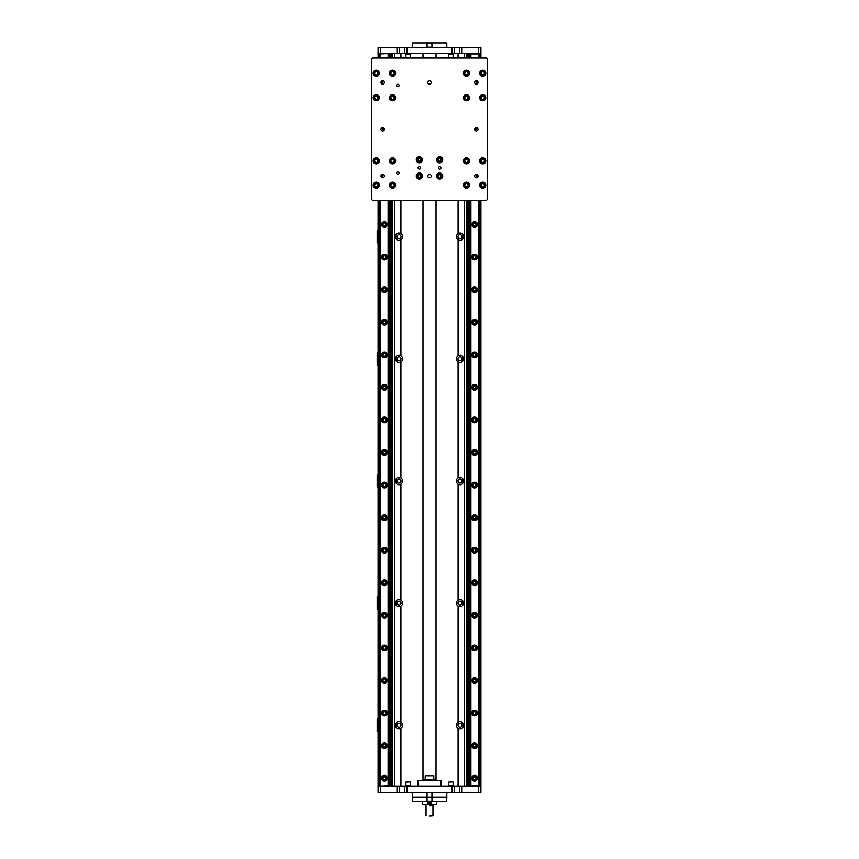 <?xml version="1.0" encoding="UTF-8"?>
<svg xmlns="http://www.w3.org/2000/svg" width="859" height="859" viewBox="0 0 859 859"><rect width="100%" height="100%" fill="white"/><g stroke="black" fill="none" stroke-linecap="round" stroke-linejoin="round"><path stroke-width="1.29" d="M382.373 174.398A1.707 1.707 0 0 1 384.392 176.074A1.707 1.707 0 0 1 382.781 177.781A1.707 1.707 0 0 1 380.988 176.278A1.707 1.707 0 0 1 382.373 174.398L382.373 177.749M392.552 186.865A1.632 1.632 0 0 1 391.146 184.417A1.632 1.632 0 0 1 393.97 184.417A1.632 1.632 0 0 1 392.552 186.865M392.552 162.437A1.632 1.632 0 0 1 391.146 159.989A1.632 1.632 0 0 1 393.97 159.989A1.632 1.632 0 0 1 392.552 162.437M376.274 186.865A1.632 1.632 0 0 1 374.857 184.417A1.632 1.632 0 0 1 377.681 184.417A1.632 1.632 0 0 1 376.274 186.865M376.274 162.437A1.632 1.632 0 0 1 374.857 159.989A1.632 1.632 0 0 1 377.681 159.989A1.632 1.632 0 0 1 376.274 162.437M382.169 177.706L382.169 174.452M482.726 162.437A1.632 1.632 0 0 1 481.319 159.989A1.632 1.632 0 0 1 484.143 159.989A1.632 1.632 0 0 1 482.726 162.437M482.726 186.865A1.632 1.632 0 0 1 481.319 184.417A1.632 1.632 0 0 1 484.143 184.417A1.632 1.632 0 0 1 482.726 186.865M466.448 162.437A1.632 1.632 0 0 1 465.03 159.989A1.632 1.632 0 0 1 467.854 159.989A1.632 1.632 0 0 1 466.448 162.437M466.448 186.865A1.632 1.632 0 0 1 465.03 184.417A1.632 1.632 0 0 1 467.854 184.417A1.632 1.632 0 0 1 466.448 186.865M476.831 174.452L476.831 177.706M476.627 177.749L476.627 174.398A1.707 1.707 0 0 1 478.023 176.074A1.707 1.707 0 0 1 476.219 177.781A1.707 1.707 0 0 1 474.63 175.87A1.707 1.707 0 0 1 476.627 174.398M482.726 99.333A1.632 1.632 0 0 1 481.319 96.895A1.632 1.632 0 0 1 484.143 96.895A1.632 1.632 0 0 1 482.726 99.333M482.726 74.905A1.632 1.632 0 0 1 481.319 72.467A1.632 1.632 0 0 1 484.143 72.467A1.632 1.632 0 0 1 482.726 74.905M466.448 74.905A1.632 1.632 0 0 1 465.03 72.467A1.632 1.632 0 0 1 467.854 72.467A1.632 1.632 0 0 1 466.448 74.905M466.448 99.333A1.632 1.632 0 0 1 465.03 96.895A1.632 1.632 0 0 1 467.854 96.895A1.632 1.632 0 0 1 466.448 99.333M476.831 80.81L476.831 84.064M476.627 84.118A1.707 1.707 0 0 1 474.63 82.647A1.707 1.707 0 0 1 476.219 80.735A1.707 1.707 0 0 1 478.023 82.443A1.707 1.707 0 0 1 476.627 84.118L476.627 80.767M382.373 80.767A1.707 1.707 0 0 1 384.392 82.443A1.707 1.707 0 0 1 382.781 84.139A1.707 1.707 0 0 1 380.988 82.647A1.707 1.707 0 0 1 382.373 80.767L382.373 84.118M392.552 99.333A1.632 1.632 0 0 1 391.146 96.895A1.632 1.632 0 0 1 393.97 96.895A1.632 1.632 0 0 1 392.552 99.333M392.552 74.905A1.632 1.632 0 0 1 391.146 72.467A1.632 1.632 0 0 1 393.97 72.467A1.632 1.632 0 0 1 392.552 74.905M376.274 74.905A1.632 1.632 0 0 1 374.857 72.467A1.632 1.632 0 0 1 377.681 72.467A1.632 1.632 0 0 1 376.274 74.905M376.274 99.333A1.632 1.632 0 0 1 374.857 96.895A1.632 1.632 0 0 1 377.681 96.895A1.632 1.632 0 0 1 376.274 99.333M382.169 84.064L382.169 80.81M459.662 786.329L459.662 792.438L462.024 792.438L462.024 786.329L391.414 786.329L391.414 200.501M462.024 786.329L467.586 786.329L467.586 200.501M380.548 786.329L390.115 785.921L380.548 786.329L380.548 792.438L399.338 792.438L399.338 786.329M468.885 780.176L468.885 200.501L468.885 786.329L480.288 785.921L480.288 200.501M462.024 792.438L480.9 792.438L480.9 200.501M459.662 792.438L454.411 792.438L454.411 786.329M452.049 786.329L452.049 792.438L454.411 792.438M452.049 792.438L406.951 792.438L406.951 786.329M404.589 786.329L404.589 792.438L406.951 792.438M404.589 792.438L399.338 792.438M378.1 200.501L378.1 792.438L380.548 792.438M432.184 47.428A41.769 29.528 -90 0 1 431.948 47.224L431.948 43.154A41.769 29.528 -90 0 1 432.184 42.95L446.594 42.95L446.626 47.224M431.948 47.224L427.052 47.224A41.769 29.528 90 0 1 426.816 47.428M431.948 43.154L427.052 43.154L427.052 47.224M432.184 42.95L426.816 42.95A41.769 29.528 90 0 1 427.052 43.154M412.61 47.428A41.769 29.528 90 0 1 412.374 47.224L412.374 43.154A41.769 29.528 90 0 1 412.61 42.95L426.816 42.95M412.61 42.95L412.374 47.224M396.976 47.428L396.976 53.537L399.338 53.537L399.338 47.428L378.1 47.428L378.1 58.015M399.338 47.428L404.589 47.428L404.589 53.537L467.586 53.537L467.586 58.015M406.951 53.537L406.951 47.428L404.589 47.428M406.951 47.428L452.049 47.428L452.049 53.537M454.411 53.537L454.411 47.428L452.049 47.428M454.411 47.428L459.662 47.428L459.662 53.537M480.9 58.015L480.9 47.428L459.662 47.428M372.709 58.015L486.291 58.015L487.515 59.239L487.515 199.277L486.291 200.501L372.709 200.501L371.485 199.277L371.485 59.239L372.709 58.015M427.793 176.074A1.707 1.707 0 0 1 429.5 174.366A1.707 1.707 0 0 1 431.207 176.074A1.707 1.707 0 0 1 429.5 177.781A1.707 1.707 0 0 1 427.793 176.074M427.793 82.443A1.707 1.707 0 0 1 429.5 80.735A1.707 1.707 0 0 1 431.207 82.443A1.707 1.707 0 0 1 429.5 84.15A1.707 1.707 0 0 1 427.793 82.443M380.977 129.258A1.707 1.707 0 0 1 382.684 127.551A1.707 1.707 0 0 1 384.392 129.258A1.707 1.707 0 0 1 382.684 130.965A1.707 1.707 0 0 1 380.977 129.258M474.608 129.258A1.707 1.707 0 0 1 476.316 127.551A1.707 1.707 0 0 1 478.023 129.258A1.707 1.707 0 0 1 476.316 130.965A1.707 1.707 0 0 1 474.608 129.258M440.903 167.935A1.224 1.224 0 0 1 439.067 168.987A1.224 1.224 0 0 1 439.067 166.871A1.224 1.224 0 0 1 440.903 167.935M420.545 167.935A1.224 1.224 0 0 1 418.709 168.987A1.224 1.224 0 0 1 418.709 166.871A1.224 1.224 0 0 1 420.545 167.935M442.729 159.795A3.049 3.049 0 0 1 438.154 162.437A3.049 3.049 0 0 1 438.154 157.143A3.049 3.049 0 0 1 442.729 159.795M442.729 176.074A3.049 3.049 0 0 1 438.154 178.715A3.049 3.049 0 0 1 438.154 173.432A3.049 3.049 0 0 1 442.729 176.074M422.37 176.074A3.049 3.049 0 0 1 417.796 178.715A3.049 3.049 0 0 1 417.796 173.432A3.049 3.049 0 0 1 422.37 176.074M422.37 159.795A3.049 3.049 0 0 1 417.796 162.437A3.049 3.049 0 0 1 417.796 157.143A3.049 3.049 0 0 1 422.37 159.795M399.07 85.492A1.224 1.224 0 0 1 397.846 86.716A1.224 1.224 0 0 1 396.622 85.492A1.224 1.224 0 0 1 397.846 84.268A1.224 1.224 0 0 1 399.07 85.492M399.07 173.024A1.224 1.224 0 0 1 397.846 174.237A1.224 1.224 0 0 1 396.622 173.024A1.224 1.224 0 0 1 397.846 171.8A1.224 1.224 0 0 1 399.07 173.024M395.612 160.805A3.049 3.049 0 0 1 391.028 163.457A3.049 3.049 0 0 1 391.028 158.163A3.049 3.049 0 0 1 395.612 160.805M379.324 160.805A3.049 3.049 0 0 1 374.739 163.457A3.049 3.049 0 0 1 374.739 158.163A3.049 3.049 0 0 1 379.324 160.805M379.324 185.233A3.049 3.049 0 0 1 374.739 187.874A3.049 3.049 0 0 1 374.739 182.591A3.049 3.049 0 0 1 379.324 185.233M395.612 185.233A3.049 3.049 0 0 1 391.028 187.874A3.049 3.049 0 0 1 391.028 182.591A3.049 3.049 0 0 1 395.612 185.233M485.786 185.233A3.049 3.049 0 0 1 481.201 187.874A3.049 3.049 0 0 1 481.201 182.591A3.049 3.049 0 0 1 485.786 185.233M469.497 185.233A3.049 3.049 0 0 1 464.923 187.874A3.049 3.049 0 0 1 464.923 182.591A3.049 3.049 0 0 1 469.497 185.233M469.497 160.805A3.049 3.049 0 0 1 464.923 163.457A3.049 3.049 0 0 1 464.923 158.163A3.049 3.049 0 0 1 469.497 160.805M485.786 160.805A3.049 3.049 0 0 1 481.201 163.457A3.049 3.049 0 0 1 481.201 158.163A3.049 3.049 0 0 1 485.786 160.805M485.786 73.283A3.049 3.049 0 0 1 481.201 75.925A3.049 3.049 0 0 1 481.201 70.631A3.049 3.049 0 0 1 485.786 73.283M485.786 97.711A3.049 3.049 0 0 1 481.201 100.353A3.049 3.049 0 0 1 481.201 95.059A3.049 3.049 0 0 1 485.786 97.711M469.497 97.711A3.049 3.049 0 0 1 464.923 100.353A3.049 3.049 0 0 1 464.923 95.059A3.049 3.049 0 0 1 469.497 97.711M469.497 73.283A3.049 3.049 0 0 1 464.923 75.925A3.049 3.049 0 0 1 464.923 70.631A3.049 3.049 0 0 1 469.497 73.283M395.612 73.283A3.049 3.049 0 0 1 391.028 75.925A3.049 3.049 0 0 1 391.028 70.631A3.049 3.049 0 0 1 395.612 73.283M395.612 97.711A3.049 3.049 0 0 1 391.028 100.353A3.049 3.049 0 0 1 391.028 95.059A3.049 3.049 0 0 1 395.612 97.711M379.324 97.711A3.049 3.049 0 0 1 374.739 100.353A3.049 3.049 0 0 1 374.739 95.059A3.049 3.049 0 0 1 379.324 97.711M379.324 73.283A3.049 3.049 0 0 1 374.739 75.925A3.049 3.049 0 0 1 374.739 70.631A3.049 3.049 0 0 1 379.324 73.283M437.843 159.795A1.836 1.836 0 0 0 440.592 161.374A1.836 1.836 0 0 0 440.592 158.206A1.836 1.836 0 0 0 437.843 159.795M437.843 176.074A1.836 1.836 0 0 0 440.592 177.663A1.836 1.836 0 0 0 440.592 174.484A1.836 1.836 0 0 0 437.843 176.074M417.495 176.074A1.836 1.836 0 0 0 420.234 177.663A1.836 1.836 0 0 0 420.234 174.484A1.836 1.836 0 0 0 417.495 176.074M417.495 159.795A1.836 1.836 0 0 0 420.234 161.374A1.836 1.836 0 0 0 420.234 158.206A1.836 1.836 0 0 0 417.495 159.795M390.727 160.805A1.836 1.836 0 0 0 393.476 162.394A1.836 1.836 0 0 0 393.476 159.226A1.836 1.836 0 0 0 390.727 160.805M374.438 160.805A1.836 1.836 0 0 0 377.187 162.394A1.836 1.836 0 0 0 377.187 159.226A1.836 1.836 0 0 0 374.438 160.805M374.438 185.233A1.836 1.836 0 0 0 377.187 186.822A1.836 1.836 0 0 0 377.187 183.643A1.836 1.836 0 0 0 374.438 185.233M390.727 185.233A1.836 1.836 0 0 0 393.476 186.822A1.836 1.836 0 0 0 393.476 183.643A1.836 1.836 0 0 0 390.727 185.233M480.9 185.233A1.836 1.836 0 0 0 483.649 186.822A1.836 1.836 0 0 0 483.649 183.643A1.836 1.836 0 0 0 480.9 185.233M464.612 185.233A1.836 1.836 0 0 0 467.36 186.822A1.836 1.836 0 0 0 467.36 183.643A1.836 1.836 0 0 0 464.612 185.233M464.612 160.805A1.836 1.836 0 0 0 467.36 162.394A1.836 1.836 0 0 0 467.36 159.226A1.836 1.836 0 0 0 464.612 160.805M480.9 160.805A1.836 1.836 0 0 0 483.649 162.394A1.836 1.836 0 0 0 483.649 159.226A1.836 1.836 0 0 0 480.9 160.805M480.9 73.283A1.836 1.836 0 0 0 483.649 74.862A1.836 1.836 0 0 0 483.649 71.694A1.836 1.836 0 0 0 480.9 73.283M480.9 97.711A1.836 1.836 0 0 0 483.649 99.29A1.836 1.836 0 0 0 483.649 96.122A1.836 1.836 0 0 0 480.9 97.711M464.612 97.711A1.836 1.836 0 0 0 467.36 99.29A1.836 1.836 0 0 0 467.36 96.122A1.836 1.836 0 0 0 464.612 97.711M464.612 73.283A1.836 1.836 0 0 0 467.36 74.862A1.836 1.836 0 0 0 467.36 71.694A1.836 1.836 0 0 0 464.612 73.283M390.727 73.283A1.836 1.836 0 0 0 393.476 74.862A1.836 1.836 0 0 0 393.476 71.694A1.836 1.836 0 0 0 390.727 73.283M390.727 97.711A1.836 1.836 0 0 0 393.476 99.29A1.836 1.836 0 0 0 393.476 96.122A1.836 1.836 0 0 0 390.727 97.711M374.438 97.711A1.836 1.836 0 0 0 377.187 99.29A1.836 1.836 0 0 0 377.187 96.122A1.836 1.836 0 0 0 374.438 97.711M374.438 73.283A1.836 1.836 0 0 0 377.187 74.862A1.836 1.836 0 0 0 377.187 71.694A1.836 1.836 0 0 0 374.438 73.283M417.968 159.795A1.353 1.353 0 0 1 419.997 158.614A1.353 1.353 0 0 1 419.997 160.966A1.353 1.353 0 0 1 417.968 159.795M417.968 176.074A1.353 1.353 0 0 1 419.997 174.903A1.353 1.353 0 0 1 419.997 177.244A1.353 1.353 0 0 1 417.968 176.074M438.326 176.074A1.353 1.353 0 0 1 440.356 174.903A1.353 1.353 0 0 1 440.356 177.244A1.353 1.353 0 0 1 438.326 176.074M438.326 159.795A1.353 1.353 0 0 1 440.356 158.614A1.353 1.353 0 0 1 440.356 160.966A1.353 1.353 0 0 1 438.326 159.795M399.338 53.537L404.589 53.537M396.976 53.537L391.414 53.537L391.414 58.015M478.592 53.945L468.896 53.945L468.896 58.015L468.885 53.537L479.676 53.537L478.592 53.945L478.592 58.015M379.324 58.015L379.324 53.945L390.115 53.537L379.324 53.537L378.712 53.945L378.712 58.015M468.928 200.501L468.928 785.921L479.676 785.921L479.676 200.501M474.662 129.666A2.845 2.845 90 0 0 477.25 127.83A2.845 2.845 -90 0 1 474.662 129.666M475.918 128.077L475.918 128.077A1.836 1.836 180 0 1 474.726 128.646A1.836 1.836 90 0 0 476.273 127.551M474.587 259.944A2.845 2.845 90 0 0 477.443 257.088A2.845 2.845 90 0 0 474.587 254.243M472.761 257.088A1.836 1.836 90 0 0 475.51 258.677A1.836 1.836 90 0 0 475.51 255.499A1.836 1.836 90 0 0 472.761 257.088M477.443 257.088A2.845 2.845 -90 0 1 473.169 259.558A2.845 2.845 -90 0 1 473.169 254.618A2.845 2.845 -90 0 1 477.443 257.088M475.918 255.821L475.918 255.821A1.836 1.836 180 0 0 474.587 255.263M474.587 258.924A1.836 1.836 180 0 0 475.918 258.355L475.918 258.355M474.587 325.078A2.845 2.845 90 0 0 477.443 322.222A2.845 2.845 90 0 0 474.587 319.376M472.761 322.222A1.836 1.836 90 0 0 475.51 323.811A1.836 1.836 90 0 0 475.51 320.643A1.836 1.836 90 0 0 472.761 322.222M477.443 322.222A2.845 2.845 -90 0 1 473.169 324.691A2.845 2.845 -90 0 1 473.169 319.763A2.845 2.845 -90 0 1 477.443 322.222M475.918 320.955L475.918 320.955A1.836 1.836 180 0 0 474.587 320.396M474.587 324.058A1.836 1.836 180 0 0 475.918 323.499L475.918 323.499M474.587 390.211A2.845 2.845 90 0 0 477.443 387.366A2.845 2.845 90 0 0 474.587 384.51M472.761 387.366A1.836 1.836 90 0 0 475.51 388.955A1.836 1.836 90 0 0 475.51 385.777A1.836 1.836 90 0 0 472.761 387.366M477.443 387.366A2.845 2.845 -90 0 1 473.169 389.836A2.845 2.845 -90 0 1 473.169 384.896A2.845 2.845 -90 0 1 477.443 387.366M475.918 386.099L475.918 386.099A1.836 1.836 180 0 0 474.587 385.53M474.587 389.191A1.836 1.836 180 0 0 475.918 388.633L475.918 388.633M474.587 455.356A2.845 2.845 90 0 0 477.443 452.5A2.845 2.845 90 0 0 474.587 449.654M472.761 452.5A1.836 1.836 90 0 0 475.51 454.089A1.836 1.836 90 0 0 475.51 450.911A1.836 1.836 90 0 0 472.761 452.5M477.443 452.5A2.845 2.845 -90 0 1 473.169 454.969A2.845 2.845 -90 0 1 473.169 450.03A2.845 2.845 -90 0 1 477.443 452.5M475.907 451.233L475.907 451.233A1.836 1.836 180 0 0 474.587 450.674M474.587 454.336A1.836 1.836 180 0 0 475.907 453.767L475.907 453.767M474.587 520.49A2.845 2.845 90 0 0 477.443 517.644A2.845 2.845 90 0 0 474.587 514.788M472.761 517.644A1.836 1.836 90 0 0 475.51 519.223A1.836 1.836 90 0 0 475.51 516.055A1.836 1.836 90 0 0 472.761 517.644M477.443 517.644A2.845 2.845 -90 0 1 473.169 520.103A2.845 2.845 -90 0 1 473.169 515.175A2.845 2.845 -90 0 1 477.443 517.644M475.907 516.366L475.907 516.366A1.836 1.836 180 0 0 474.587 515.808M474.587 519.47A1.836 1.836 180 0 0 475.907 518.911L475.907 518.911M474.587 585.623A2.845 2.845 90 0 0 477.443 582.778A2.845 2.845 90 0 0 474.587 579.922M472.761 582.778A1.836 1.836 90 0 0 475.499 584.367A1.836 1.836 90 0 0 475.51 581.189A1.836 1.836 90 0 0 472.761 582.778M477.443 582.778A2.845 2.845 -90 0 1 473.159 585.247A2.845 2.845 -90 0 1 473.159 580.308A2.845 2.845 -90 0 1 477.443 582.778M475.907 581.511L475.907 581.511A1.836 1.836 180 0 0 474.587 580.942M474.587 584.603A1.836 1.836 180 0 0 475.907 584.045L475.907 584.045M474.587 650.768A2.845 2.845 90 0 0 477.443 647.911A2.845 2.845 90 0 0 474.587 645.066M472.761 647.911A1.836 1.836 90 0 0 475.499 649.501A1.836 1.836 90 0 0 475.499 646.322A1.836 1.836 90 0 0 472.761 647.911M477.443 647.911A2.845 2.845 -90 0 1 473.159 650.381A2.845 2.845 -90 0 1 473.159 645.442A2.845 2.845 -90 0 1 477.443 647.911M475.907 646.644L475.907 646.644A1.836 1.836 180 0 0 474.587 646.086M474.587 649.748A1.836 1.836 180 0 0 475.907 649.179L475.907 649.179M474.587 715.901A2.845 2.845 90 0 0 477.443 713.056A2.845 2.845 90 0 0 474.587 710.2M472.751 713.056A1.836 1.836 90 0 0 475.499 714.634A1.836 1.836 90 0 0 475.499 711.467A1.836 1.836 90 0 0 472.751 713.056M477.443 713.056A2.845 2.845 -90 0 1 473.159 715.515A2.845 2.845 -90 0 1 473.159 710.586A2.845 2.845 -90 0 1 477.443 713.056M475.907 711.789L475.907 711.789A1.836 1.836 180 0 0 474.587 711.22M474.587 714.881A1.836 1.836 180 0 0 475.907 714.323L475.907 714.323M474.587 683.334A2.845 2.845 90 0 0 477.443 680.478A2.845 2.845 90 0 0 474.587 677.633M472.761 680.478A1.836 1.836 90 0 0 475.499 682.067A1.836 1.836 90 0 0 475.499 678.9A1.836 1.836 90 0 0 472.761 680.478M477.443 680.478A2.845 2.845 -90 0 1 473.159 682.948A2.845 2.845 -90 0 1 473.159 678.019A2.845 2.845 -90 0 1 477.443 680.478M475.907 679.211L475.907 679.211A1.836 1.836 180 0 0 474.587 678.653M474.587 682.314A1.836 1.836 180 0 0 475.907 681.745L475.907 681.745M474.587 618.19A2.845 2.845 90 0 0 477.443 615.345A2.845 2.845 90 0 0 474.587 612.499M472.761 615.345A1.836 1.836 90 0 0 475.499 616.934A1.836 1.836 90 0 0 475.499 613.755A1.836 1.836 90 0 0 472.761 615.345M477.443 615.345A2.845 2.845 -90 0 1 473.159 617.814A2.845 2.845 -90 0 1 473.159 612.875A2.845 2.845 -90 0 1 477.443 615.345M475.907 614.078L475.907 614.078A1.836 1.836 180 0 0 474.587 613.509M474.587 617.181A1.836 1.836 180 0 0 475.907 616.612L475.907 616.612M474.587 553.056A2.845 2.845 90 0 0 477.443 550.211A2.845 2.845 90 0 0 474.587 547.355M472.761 550.211A1.836 1.836 90 0 0 475.51 551.789A1.836 1.836 90 0 0 475.51 548.622A1.836 1.836 90 0 0 472.761 550.211M477.443 550.211A2.845 2.845 -90 0 1 473.169 552.681A2.845 2.845 -90 0 1 473.169 547.741A2.845 2.845 -90 0 1 477.443 550.211M475.907 548.944L475.907 548.944A1.836 1.836 180 0 0 474.587 548.375M474.587 552.036A1.836 1.836 180 0 0 475.907 551.478L475.907 551.478M474.587 487.923A2.845 2.845 90 0 0 477.443 485.067A2.845 2.845 90 0 0 474.587 482.221M472.761 485.067A1.836 1.836 90 0 0 475.51 486.656A1.836 1.836 90 0 0 475.51 483.488A1.836 1.836 90 0 0 472.761 485.067M477.443 485.067A2.845 2.845 -90 0 1 473.169 487.536A2.845 2.845 -90 0 1 473.169 482.608A2.845 2.845 -90 0 1 477.443 485.067M475.907 483.8L475.907 483.8A1.836 1.836 180 0 0 474.587 483.241M474.587 486.903A1.836 1.836 180 0 0 475.907 486.334L475.907 486.334M474.587 422.778A2.845 2.845 90 0 0 477.443 419.933A2.845 2.845 90 0 0 474.587 417.087M472.761 419.933A1.836 1.836 90 0 0 475.51 421.522A1.836 1.836 90 0 0 475.51 418.344A1.836 1.836 90 0 0 472.761 419.933M477.443 419.933A2.845 2.845 -90 0 1 473.169 422.403A2.845 2.845 -90 0 1 473.169 417.463A2.845 2.845 -90 0 1 477.443 419.933M475.918 418.666L475.918 418.666A1.836 1.836 180 0 0 474.587 418.097M474.587 421.769A1.836 1.836 180 0 0 475.907 421.2L475.907 421.2M474.587 357.645A2.845 2.845 90 0 0 477.443 354.799A2.845 2.845 90 0 0 474.587 351.943M472.761 354.799A1.836 1.836 90 0 0 475.51 356.378A1.836 1.836 90 0 0 475.51 353.21A1.836 1.836 90 0 0 472.761 354.799M477.443 354.799A2.845 2.845 -90 0 1 473.169 357.258A2.845 2.845 -90 0 1 473.169 352.33A2.845 2.845 -90 0 1 477.443 354.799M475.918 353.532L475.918 353.532A1.836 1.836 180 0 0 474.587 352.963M474.587 356.625A1.836 1.836 180 0 0 475.918 356.066L475.918 356.066M474.587 292.511A2.845 2.845 90 0 0 477.443 289.655A2.845 2.845 90 0 0 474.587 286.809M472.761 289.655A1.836 1.836 90 0 0 475.51 291.244A1.836 1.836 90 0 0 475.51 288.076A1.836 1.836 90 0 0 472.761 289.655M477.443 289.655A2.845 2.845 -90 0 1 473.169 292.124A2.845 2.845 -90 0 1 473.169 287.185A2.845 2.845 -90 0 1 477.443 289.655M475.918 288.388L475.918 288.388A1.836 1.836 180 0 0 474.587 287.829M474.587 291.491A1.836 1.836 180 0 0 475.918 290.922L475.918 290.922M474.587 227.367A2.845 2.845 90 0 0 477.443 224.521A2.845 2.845 90 0 0 474.587 221.676M472.761 224.521A1.836 1.836 90 0 0 475.51 226.11A1.836 1.836 90 0 0 475.51 222.932A1.836 1.836 90 0 0 472.761 224.521M477.443 224.521A2.845 2.845 -90 0 1 473.169 226.991A2.845 2.845 -90 0 1 473.169 222.052A2.845 2.845 -90 0 1 477.443 224.521M475.918 223.254L475.918 223.254A1.836 1.836 180 0 0 474.587 222.685M474.587 226.357A1.836 1.836 180 0 0 475.918 225.788L475.918 225.788M475.907 744.356L475.907 744.356A1.836 1.836 180 0 0 474.587 743.787M474.587 748.468A2.845 2.845 90 0 0 477.432 745.623A2.845 2.845 90 0 0 474.587 742.767M472.751 745.623A1.836 1.836 90 0 0 475.499 747.212A1.836 1.836 90 0 0 475.499 744.034A1.836 1.836 90 0 0 472.751 745.623M477.432 745.623A2.845 2.845 -90 0 1 473.159 748.092A2.845 2.845 -90 0 1 473.159 743.153A2.845 2.845 -90 0 1 477.432 745.623M474.587 747.448A1.836 1.836 180 0 0 475.907 746.89L475.907 746.89M474.587 781.035A2.845 2.845 90 0 0 477.432 778.19A2.845 2.845 90 0 0 474.587 775.344M472.751 778.19A1.836 1.836 90 0 0 475.499 779.779A1.836 1.836 90 0 0 475.499 776.6A1.836 1.836 90 0 0 472.751 778.19M477.432 778.19A2.845 2.845 -90 0 1 473.159 780.659A2.845 2.845 -90 0 1 473.159 775.72A2.845 2.845 -90 0 1 477.432 778.19M475.907 776.923L475.907 776.923A1.836 1.836 180 0 0 474.587 776.353M474.587 780.026A1.836 1.836 180 0 0 475.907 779.457L475.907 779.457M468.939 53.945L468.939 58.015M469.508 53.945L469.508 58.015M469.508 200.501L469.497 785.921M470.592 53.945L470.592 58.015M470.592 200.501L470.582 785.921M470.882 200.501L470.882 785.921M470.882 53.945L470.882 58.015M478.302 53.945L478.302 58.015M478.302 200.501L478.291 785.921M478.592 200.501L478.581 785.921M480.288 58.015L480.288 53.945L479.676 53.945L479.676 58.015M480.245 53.945L480.245 58.015M480.245 200.501L480.245 785.921M478.452 47.428L478.452 53.537M478.452 792.438L478.452 786.329M382.738 127.551A1.836 1.836 90 0 0 384.274 128.646M384.338 129.666A2.845 2.845 -90 0 1 381.75 127.83M384.413 259.944A2.845 2.845 90 0 0 387.259 257.088A2.845 2.845 90 0 0 384.413 254.243M382.577 257.088A1.836 1.836 90 0 0 385.326 258.677A1.836 1.836 90 0 0 385.326 255.499A1.836 1.836 90 0 0 382.577 257.088M387.259 257.088A2.845 2.845 -90 0 1 382.985 259.558A2.845 2.845 -90 0 1 382.985 254.618A2.845 2.845 -90 0 1 387.259 257.088M385.734 255.821L385.734 255.821A1.836 1.836 180 0 0 384.413 255.263M384.413 258.924A1.836 1.836 180 0 0 385.734 258.355L385.734 258.355M384.413 325.078A2.845 2.845 90 0 0 387.259 322.222A2.845 2.845 90 0 0 384.413 319.376M382.577 322.222A1.836 1.836 90 0 0 385.326 323.811A1.836 1.836 90 0 0 385.326 320.643A1.836 1.836 90 0 0 382.577 322.222M387.259 322.222A2.845 2.845 -90 0 1 382.985 324.691A2.845 2.845 -90 0 1 382.985 319.763A2.845 2.845 -90 0 1 387.259 322.222M385.734 320.955L385.734 320.955A1.836 1.836 180 0 0 384.413 320.396M384.413 324.058A1.836 1.836 180 0 0 385.734 323.499L385.734 323.499M384.413 390.211A2.845 2.845 90 0 0 387.259 387.366A2.845 2.845 90 0 0 384.413 384.51M382.577 387.366A1.836 1.836 90 0 0 385.326 388.955A1.836 1.836 90 0 0 385.326 385.777A1.836 1.836 90 0 0 382.577 387.366M387.259 387.366A2.845 2.845 -90 0 1 382.985 389.836A2.845 2.845 -90 0 1 382.985 384.896A2.845 2.845 -90 0 1 387.259 387.366M385.734 386.099L385.734 386.099A1.836 1.836 180 0 0 384.413 385.53M384.413 389.191A1.836 1.836 180 0 0 385.734 388.633L385.734 388.633M384.413 455.356A2.845 2.845 90 0 0 387.259 452.5A2.845 2.845 90 0 0 384.413 449.654M382.577 452.5A1.836 1.836 90 0 0 385.326 454.089A1.836 1.836 90 0 0 385.326 450.911A1.836 1.836 90 0 0 382.577 452.5M387.259 452.5A2.845 2.845 -90 0 1 382.985 454.969A2.845 2.845 -90 0 1 382.985 450.03A2.845 2.845 -90 0 1 387.259 452.5M385.734 451.233L385.734 451.233A1.836 1.836 180 0 0 384.413 450.674M384.413 454.336A1.836 1.836 180 0 0 385.734 453.767L385.734 453.767M384.413 520.49A2.845 2.845 90 0 0 387.259 517.644A2.845 2.845 90 0 0 384.413 514.788M382.577 517.644A1.836 1.836 90 0 0 385.326 519.223A1.836 1.836 90 0 0 385.326 516.055A1.836 1.836 90 0 0 382.577 517.644M387.259 517.644A2.845 2.845 -90 0 1 382.985 520.103A2.845 2.845 -90 0 1 382.985 515.175A2.845 2.845 -90 0 1 387.259 517.644M385.734 516.366L385.734 516.366A1.836 1.836 180 0 0 384.413 515.808M384.413 519.47A1.836 1.836 180 0 0 385.734 518.911L385.734 518.911M384.413 585.623A2.845 2.845 90 0 0 387.259 582.778A2.845 2.845 90 0 0 384.413 579.922M382.577 582.778A1.836 1.836 90 0 0 385.326 584.367A1.836 1.836 90 0 0 385.326 581.189A1.836 1.836 90 0 0 382.577 582.778M387.259 582.778A2.845 2.845 -90 0 1 382.985 585.247A2.845 2.845 -90 0 1 382.985 580.308A2.845 2.845 -90 0 1 387.259 582.778M385.734 581.511L385.734 581.511A1.836 1.836 180 0 0 384.413 580.942M384.413 584.603A1.836 1.836 180 0 0 385.734 584.045L385.734 584.045M384.413 650.768A2.845 2.845 90 0 0 387.259 647.911A2.845 2.845 90 0 0 384.413 645.066M382.577 647.911A1.836 1.836 90 0 0 385.326 649.501A1.836 1.836 90 0 0 385.326 646.322A1.836 1.836 90 0 0 382.577 647.911M387.259 647.911A2.845 2.845 -90 0 1 382.985 650.381A2.845 2.845 -90 0 1 382.985 645.442A2.845 2.845 -90 0 1 387.259 647.911M385.734 646.644L385.734 646.644A1.836 1.836 180 0 0 384.413 646.086M384.413 649.748A1.836 1.836 180 0 0 385.734 649.179L385.734 649.179M384.413 715.901A2.845 2.845 90 0 0 387.259 713.056A2.845 2.845 90 0 0 384.413 710.2M382.577 713.056A1.836 1.836 90 0 0 385.326 714.634A1.836 1.836 90 0 0 385.326 711.467A1.836 1.836 90 0 0 382.577 713.056M387.259 713.056A2.845 2.845 -90 0 1 382.985 715.515A2.845 2.845 -90 0 1 382.985 710.586A2.845 2.845 -90 0 1 387.259 713.056M385.734 711.789L385.734 711.789A1.836 1.836 180 0 0 384.413 711.22M384.413 714.881A1.836 1.836 180 0 0 385.734 714.323L385.734 714.323M384.413 683.334A2.845 2.845 90 0 0 387.259 680.478A2.845 2.845 90 0 0 384.413 677.633M382.577 680.478A1.836 1.836 90 0 0 385.326 682.067A1.836 1.836 90 0 0 385.326 678.9A1.836 1.836 90 0 0 382.577 680.478M387.259 680.478A2.845 2.845 -90 0 1 382.985 682.948A2.845 2.845 -90 0 1 382.985 678.019A2.845 2.845 -90 0 1 387.259 680.478M385.734 679.211L385.734 679.211A1.836 1.836 180 0 0 384.413 678.653M384.413 682.314A1.836 1.836 180 0 0 385.734 681.745L385.734 681.745M384.413 618.19A2.845 2.845 90 0 0 387.259 615.345A2.845 2.845 90 0 0 384.413 612.499M382.577 615.345A1.836 1.836 90 0 0 385.326 616.934A1.836 1.836 90 0 0 385.326 613.755A1.836 1.836 90 0 0 382.577 615.345M387.259 615.345A2.845 2.845 -90 0 1 382.985 617.814A2.845 2.845 -90 0 1 382.985 612.875A2.845 2.845 -90 0 1 387.259 615.345M385.734 614.078L385.734 614.078A1.836 1.836 180 0 0 384.413 613.509M384.413 617.181A1.836 1.836 180 0 0 385.734 616.612L385.734 616.612M384.413 553.056A2.845 2.845 90 0 0 387.259 550.211A2.845 2.845 90 0 0 384.413 547.355M382.577 550.211A1.836 1.836 90 0 0 385.326 551.789A1.836 1.836 90 0 0 385.326 548.622A1.836 1.836 90 0 0 382.577 550.211M387.259 550.211A2.845 2.845 -90 0 1 382.985 552.681A2.845 2.845 -90 0 1 382.985 547.741A2.845 2.845 -90 0 1 387.259 550.211M385.734 548.944L385.734 548.944A1.836 1.836 180 0 0 384.413 548.375M384.413 552.036A1.836 1.836 180 0 0 385.734 551.478L385.734 551.478M384.413 487.923A2.845 2.845 90 0 0 387.259 485.067A2.845 2.845 90 0 0 384.413 482.221M382.577 485.067A1.836 1.836 90 0 0 385.326 486.656A1.836 1.836 90 0 0 385.326 483.488A1.836 1.836 90 0 0 382.577 485.067M387.259 485.067A2.845 2.845 -90 0 1 382.985 487.536A2.845 2.845 -90 0 1 382.985 482.608A2.845 2.845 -90 0 1 387.259 485.067M385.734 483.8L385.734 483.8A1.836 1.836 180 0 0 384.413 483.241M384.413 486.903A1.836 1.836 180 0 0 385.734 486.334L385.734 486.334M384.413 422.778A2.845 2.845 90 0 0 387.259 419.933A2.845 2.845 90 0 0 384.413 417.087M382.577 419.933A1.836 1.836 90 0 0 385.326 421.522A1.836 1.836 90 0 0 385.326 418.344A1.836 1.836 90 0 0 382.577 419.933M387.259 419.933A2.845 2.845 -90 0 1 382.985 422.403A2.845 2.845 -90 0 1 382.985 417.463A2.845 2.845 -90 0 1 387.259 419.933M385.734 418.666L385.734 418.666A1.836 1.836 180 0 0 384.413 418.097M384.413 421.769A1.836 1.836 180 0 0 385.734 421.2L385.734 421.2M384.413 357.645A2.845 2.845 90 0 0 387.259 354.799A2.845 2.845 90 0 0 384.413 351.943M382.577 354.799A1.836 1.836 90 0 0 385.326 356.378A1.836 1.836 90 0 0 385.326 353.21A1.836 1.836 90 0 0 382.577 354.799M387.259 354.799A2.845 2.845 -90 0 1 382.985 357.258A2.845 2.845 -90 0 1 382.985 352.33A2.845 2.845 -90 0 1 387.259 354.799M385.734 353.532L385.734 353.532A1.836 1.836 180 0 0 384.413 352.963M384.413 356.625A1.836 1.836 180 0 0 385.734 356.066L385.734 356.066M384.413 292.511A2.845 2.845 90 0 0 387.259 289.655A2.845 2.845 90 0 0 384.413 286.809M382.577 289.655A1.836 1.836 90 0 0 385.326 291.244A1.836 1.836 90 0 0 385.326 288.076A1.836 1.836 90 0 0 382.577 289.655M387.259 289.655A2.845 2.845 -90 0 1 382.985 292.124A2.845 2.845 -90 0 1 382.985 287.185A2.845 2.845 -90 0 1 387.259 289.655M385.734 288.388L385.734 288.388A1.836 1.836 180 0 0 384.413 287.829M384.413 291.491A1.836 1.836 180 0 0 385.734 290.922L385.734 290.922M384.413 227.367A2.845 2.845 90 0 0 387.259 224.521A2.845 2.845 90 0 0 384.413 221.676M382.577 224.521A1.836 1.836 90 0 0 385.326 226.11A1.836 1.836 90 0 0 385.326 222.932A1.836 1.836 90 0 0 382.577 224.521M387.259 224.521A2.845 2.845 -90 0 1 382.985 226.991A2.845 2.845 -90 0 1 382.985 222.052A2.845 2.845 -90 0 1 387.259 224.521M385.734 223.254L385.734 223.254A1.836 1.836 180 0 0 384.413 222.685M384.413 226.357A1.836 1.836 180 0 0 385.734 225.788L385.734 225.788M385.734 744.356L385.734 744.356A1.836 1.836 180 0 0 384.413 743.787M384.413 748.468A2.845 2.845 90 0 0 387.259 745.623A2.845 2.845 90 0 0 384.413 742.767M382.577 745.623A1.836 1.836 90 0 0 385.326 747.212A1.836 1.836 90 0 0 385.326 744.034A1.836 1.836 90 0 0 382.577 745.623M387.259 745.623A2.845 2.845 -90 0 1 382.985 748.092A2.845 2.845 -90 0 1 382.985 743.153A2.845 2.845 -90 0 1 387.259 745.623M384.413 747.448A1.836 1.836 180 0 0 385.734 746.89L385.734 746.89M384.413 781.035A2.845 2.845 90 0 0 387.259 778.19A2.845 2.845 90 0 0 384.413 775.344M382.577 778.19A1.836 1.836 90 0 0 385.326 779.779A1.836 1.836 90 0 0 385.326 776.6A1.836 1.836 90 0 0 382.577 778.19M387.259 778.19A2.845 2.845 -90 0 1 382.985 780.659A2.845 2.845 -90 0 1 382.985 775.72A2.845 2.845 -90 0 1 387.259 778.19M385.734 776.923L385.734 776.923A1.836 1.836 180 0 0 384.413 776.353M384.413 780.026A1.836 1.836 180 0 0 385.734 779.457L385.734 779.457M378.712 200.501L378.712 785.921L379.324 785.921L379.324 200.501M378.755 53.945L378.755 58.015M378.755 200.501L378.755 785.921M380.408 53.945L380.408 58.015M380.408 200.501L380.408 785.921M380.709 200.501L380.709 785.921M380.709 53.945L380.709 58.015M388.118 53.945L388.118 58.015M388.118 200.501L388.118 785.921M388.408 53.945L388.408 58.015M388.408 200.501L388.408 785.921M389.492 53.945L389.492 58.015M389.492 200.501L389.492 785.921M390.072 53.945L390.072 58.015L390.115 53.945M390.072 200.501L390.072 785.921L390.115 200.501M380.548 47.428L380.548 53.537M378.1 242.839L377.187 242.839L377.187 230.631L378.1 230.631M378.1 364.978L377.187 364.978L377.187 352.759L378.1 352.759M378.1 487.107L377.187 487.107L377.187 474.887L378.1 474.887M378.1 609.235L377.187 609.235L377.187 597.026L378.1 597.026M378.1 731.374L377.187 731.374L377.187 719.155L378.1 719.155M400.928 239.833L400.638 239.994C393.97 242.936 393.97 230.534 400.638 233.465L400.928 233.637A3.661 3.661 0 0 1 400.928 239.833L400.928 355.776A3.661 3.661 0 0 1 400.928 361.961L400.638 362.133C393.97 365.064 393.97 352.662 400.638 355.605L400.928 355.776M396.912 236.73A2.062 2.062 0 0 0 399.993 238.512A2.062 2.062 0 0 0 399.993 234.947A2.062 2.062 0 0 0 396.912 236.73M457.976 236.73A2.062 2.062 0 0 0 461.058 238.512A2.062 2.062 0 0 0 461.058 234.947A2.062 2.062 0 0 0 457.976 236.73M458.362 233.465C465.03 230.534 465.03 242.936 458.362 239.994L458.072 239.833A3.661 3.661 0 0 1 458.072 233.637L458.362 200.501M396.912 358.869A2.062 2.062 0 0 0 399.993 360.651A2.062 2.062 0 0 0 399.993 357.086A2.062 2.062 0 0 0 396.912 358.869M457.976 358.869A2.062 2.062 0 0 0 461.058 360.651A2.062 2.062 0 0 0 461.058 357.086A2.062 2.062 0 0 0 457.976 358.869M458.362 355.605C465.03 352.662 465.03 365.064 458.362 362.133L458.072 361.961A3.661 3.661 0 0 1 458.072 355.776L458.362 239.994M400.928 484.089L400.638 484.261C393.97 487.203 393.97 474.802 400.638 477.733L400.928 477.905A3.661 3.661 0 0 1 400.928 484.089L400.928 600.033A3.661 3.661 0 0 1 400.928 606.229L400.638 606.4C393.97 609.332 393.97 596.93 400.638 599.872L400.928 600.033M396.912 480.997A2.062 2.062 0 0 0 399.993 482.779A2.062 2.062 0 0 0 399.993 479.215A2.062 2.062 0 0 0 396.912 480.997M457.976 480.997A2.062 2.062 0 0 0 461.058 482.779A2.062 2.062 0 0 0 461.058 479.215A2.062 2.062 0 0 0 457.976 480.997M458.362 477.733C465.03 474.802 465.03 487.203 458.362 484.261L458.072 484.089A3.661 3.661 0 0 1 458.072 477.905L458.362 362.133M396.912 603.136A2.062 2.062 0 0 0 399.993 604.919A2.062 2.062 0 0 0 399.993 601.354A2.062 2.062 0 0 0 396.912 603.136M458.072 722.172L458.072 606.229A3.661 3.661 0 0 0 458.362 606.4L458.072 606.229A3.661 3.661 0 0 1 458.072 600.033L458.362 599.872C465.03 596.93 465.03 609.332 458.362 606.4L458.362 722C465.03 719.058 465.03 731.471 458.362 728.529L458.072 728.357A3.661 3.661 0 0 1 458.072 722.172L458.362 722M457.976 603.136A2.062 2.062 0 0 0 461.058 604.919A2.062 2.062 0 0 0 461.058 601.354A2.062 2.062 0 0 0 457.976 603.136M400.638 728.529C393.97 731.471 393.97 719.058 400.638 722L400.928 722.172A3.661 3.661 0 0 1 400.928 728.357L400.638 786.329M457.976 725.264A2.062 2.062 0 0 0 461.058 727.047A2.062 2.062 0 0 0 461.058 723.482A2.062 2.062 0 0 0 457.976 725.264M396.912 725.264A2.062 2.062 0 0 0 399.993 727.047A2.062 2.062 0 0 0 399.993 723.482A2.062 2.062 0 0 0 396.912 725.264M385.766 778.19A1.353 1.353 0 0 1 383.737 779.36A1.353 1.353 0 0 1 383.737 777.019A1.353 1.353 0 0 1 385.766 778.19M385.766 745.623A1.353 1.353 0 0 1 383.737 746.793A1.353 1.353 0 0 1 383.737 744.452A1.353 1.353 0 0 1 385.766 745.623M385.766 713.056A1.353 1.353 0 0 1 383.737 714.226A1.353 1.353 0 0 1 383.737 711.875A1.353 1.353 0 0 1 385.766 713.056M385.766 680.478A1.353 1.353 0 0 1 383.737 681.659A1.353 1.353 0 0 1 383.737 679.308A1.353 1.353 0 0 1 385.766 680.478M385.766 647.911A1.353 1.353 0 0 1 383.737 649.082A1.353 1.353 0 0 1 383.737 646.741A1.353 1.353 0 0 1 385.766 647.911M385.766 615.345A1.353 1.353 0 0 1 383.737 616.515A1.353 1.353 0 0 1 383.737 614.174A1.353 1.353 0 0 1 385.766 615.345M385.766 582.778A1.353 1.353 0 0 1 383.737 583.948A1.353 1.353 0 0 1 383.737 581.607A1.353 1.353 0 0 1 385.766 582.778M385.766 550.211A1.353 1.353 0 0 1 383.737 551.381A1.353 1.353 0 0 1 383.737 549.041A1.353 1.353 0 0 1 385.766 550.211M385.766 517.644A1.353 1.353 0 0 1 383.737 518.815A1.353 1.353 0 0 1 383.737 516.463A1.353 1.353 0 0 1 385.766 517.644M385.766 485.067A1.353 1.353 0 0 1 383.737 486.237A1.353 1.353 0 0 1 383.737 483.896A1.353 1.353 0 0 1 385.766 485.067M385.766 452.5A1.353 1.353 0 0 1 383.737 453.67A1.353 1.353 0 0 1 383.737 451.329A1.353 1.353 0 0 1 385.766 452.5M385.766 419.933A1.353 1.353 0 0 1 383.737 421.103A1.353 1.353 0 0 1 383.737 418.762A1.353 1.353 0 0 1 385.766 419.933M385.766 387.366A1.353 1.353 0 0 1 383.737 388.536A1.353 1.353 0 0 1 383.737 386.196A1.353 1.353 0 0 1 385.766 387.366M385.766 354.799A1.353 1.353 0 0 1 383.737 355.97A1.353 1.353 0 0 1 383.737 353.629A1.353 1.353 0 0 1 385.766 354.799M385.766 322.222A1.353 1.353 0 0 1 383.737 323.403A1.353 1.353 0 0 1 383.737 321.051A1.353 1.353 0 0 1 385.766 322.222M385.766 289.655A1.353 1.353 0 0 1 383.737 290.825A1.353 1.353 0 0 1 383.737 288.484A1.353 1.353 0 0 1 385.766 289.655M385.766 257.088A1.353 1.353 0 0 1 383.737 258.258A1.353 1.353 0 0 1 383.737 255.918A1.353 1.353 0 0 1 385.766 257.088M385.766 224.521A1.353 1.353 0 0 1 383.737 225.692A1.353 1.353 0 0 1 383.737 223.351A1.353 1.353 0 0 1 385.766 224.521M475.94 224.521A1.353 1.353 0 0 1 473.91 225.692A1.353 1.353 0 0 1 473.91 223.351A1.353 1.353 0 0 1 475.94 224.521M475.94 257.088A1.353 1.353 0 0 1 473.91 258.258A1.353 1.353 0 0 1 473.91 255.918A1.353 1.353 0 0 1 475.94 257.088M475.94 289.655A1.353 1.353 0 0 1 473.91 290.825A1.353 1.353 0 0 1 473.91 288.484A1.353 1.353 0 0 1 475.94 289.655M475.94 322.222A1.353 1.353 0 0 1 473.91 323.403A1.353 1.353 0 0 1 473.91 321.051A1.353 1.353 0 0 1 475.94 322.222M475.94 354.799A1.353 1.353 0 0 1 473.91 355.97A1.353 1.353 0 0 1 473.91 353.629A1.353 1.353 0 0 1 475.94 354.799M475.94 387.366A1.353 1.353 0 0 1 473.91 388.536A1.353 1.353 0 0 1 473.91 386.196A1.353 1.353 0 0 1 475.94 387.366M475.94 419.933A1.353 1.353 0 0 1 473.91 421.103A1.353 1.353 0 0 1 473.91 418.762A1.353 1.353 0 0 1 475.94 419.933M475.94 452.5A1.353 1.353 0 0 1 473.91 453.67A1.353 1.353 0 0 1 473.91 451.329A1.353 1.353 0 0 1 475.94 452.5M475.94 485.067A1.353 1.353 0 0 1 473.91 486.237A1.353 1.353 0 0 1 473.91 483.896A1.353 1.353 0 0 1 475.94 485.067M475.94 517.644A1.353 1.353 0 0 1 473.91 518.815A1.353 1.353 0 0 1 473.91 516.463A1.353 1.353 0 0 1 475.94 517.644M475.94 550.211A1.353 1.353 0 0 1 473.91 551.381A1.353 1.353 0 0 1 473.91 549.041A1.353 1.353 0 0 1 475.94 550.211M475.94 582.778A1.353 1.353 0 0 1 473.91 583.948A1.353 1.353 0 0 1 473.91 581.607A1.353 1.353 0 0 1 475.94 582.778M475.94 615.345A1.353 1.353 0 0 1 473.91 616.515A1.353 1.353 0 0 1 473.91 614.174A1.353 1.353 0 0 1 475.94 615.345M475.94 647.911A1.353 1.353 0 0 1 473.91 649.082A1.353 1.353 0 0 1 473.91 646.741A1.353 1.353 0 0 1 475.94 647.911M475.94 680.478A1.353 1.353 0 0 1 473.91 681.659A1.353 1.353 0 0 1 473.91 679.308A1.353 1.353 0 0 1 475.94 680.478M475.94 713.056A1.353 1.353 0 0 1 473.91 714.226A1.353 1.353 0 0 1 473.91 711.875A1.353 1.353 0 0 1 475.94 713.056M475.94 745.623A1.353 1.353 0 0 1 473.91 746.793A1.353 1.353 0 0 1 473.91 744.452A1.353 1.353 0 0 1 475.94 745.623M475.94 778.19A1.353 1.353 0 0 1 473.91 779.36A1.353 1.353 0 0 1 473.91 777.019A1.353 1.353 0 0 1 475.94 778.19M466.362 53.537L466.362 58.015M466.362 200.501L466.362 786.329M392.638 786.329L392.638 200.501M392.638 58.015L392.638 53.537M448.838 58.015L452.908 58.015M453.112 54.353L448.634 54.353L453.112 54.353L453.112 57.811M448.838 54.149L453.112 53.537M406.092 58.015L410.162 58.015M410.366 54.353L405.888 54.353L410.366 54.353L410.366 57.811M406.092 54.149L410.366 53.537M410.162 781.851L405.888 782.055L410.162 781.851M405.888 785.513L410.366 785.513L405.888 785.513L405.888 782.055M410.162 785.717L405.888 786.329M452.908 781.851L448.634 782.055L452.908 781.851M448.634 785.513L453.112 785.513L448.634 785.513L448.634 782.055M452.908 785.717L448.634 786.329M426.816 792.438A41.769 29.528 90 0 1 427.052 792.642L427.052 797.324L412.374 797.324L412.374 792.642A41.769 29.528 90 0 1 412.61 792.438M426.816 801.393L412.61 801.393A41.769 29.528 90 0 1 412.374 801.189L412.374 797.324L427.052 797.324L427.052 801.189A41.769 29.528 90 0 1 426.816 801.393L432.184 801.393A41.769 29.528 -90 0 1 431.948 801.189L431.948 797.324L446.798 797.324L446.798 792.642L446.626 797.324L431.948 797.324L431.948 792.642A41.769 29.528 -90 0 1 432.184 792.438M427.052 797.324L431.948 797.324L427.052 797.324M412.61 801.393L412.374 792.642M427.052 801.189L431.948 801.189M427.052 792.642L431.948 792.642M446.626 801.189L446.798 797.324L446.626 801.189A41.769 29.528 -90 0 1 446.39 801.393L432.184 801.393M417.893 786.329L417.893 780.423L441.107 780.423L441.107 786.329M417.893 780.423L441.107 780.423M429.5 803.841A0.816 0.816 0 0 1 428.791 802.617A0.816 0.816 0 0 1 430.209 802.617A0.816 0.816 0 0 1 429.5 803.841L429.5 802.209L429.5 803.841M429.5 803.659A0.644 0.644 0 0 0 430.058 802.703A0.644 0.644 0 0 0 428.942 802.703A0.644 0.644 0 0 0 429.5 803.659M436.63 801.393L436.426 804.647L422.574 804.647L422.585 801.393M436.415 801.393L436.415 804.443M431.519 804.647L431.218 801.393M431.218 804.443L427.481 804.647M427.782 801.393L427.782 804.443M429.5 816.05L432.957 815.846L429.5 816.05M429.5 805.871L433.57 805.667L429.5 805.871M433.806 779.414L425.839 779.822L425.194 779.414L425.194 775.741L433.806 775.741L433.806 779.414L436.018 779.414L436.018 200.501M425.194 779.414L423.39 779.822L425.839 779.822M433.161 779.822L436.018 779.414M396.976 786.329L396.976 792.438M462.024 53.537L462.024 47.428M400.638 200.501L400.638 233.465M400.638 53.537L400.638 58.015M394.485 786.329L394.485 200.501M394.485 58.015L394.485 53.537M400.638 606.4L400.638 722M400.638 484.261L400.638 599.872M400.638 362.133L400.638 477.733M400.638 239.994L400.638 355.605M400.928 233.637L400.928 200.501M400.928 722.172L400.928 606.229M400.928 477.905L400.928 361.961M458.362 599.872L458.362 484.261M458.362 786.329L458.362 728.529M464.515 53.537L464.515 58.015M464.515 200.501L464.515 786.329M458.362 58.015L458.362 53.537M458.072 484.089L458.072 600.033M458.072 361.961L458.072 477.905M458.072 239.833L458.072 355.776M400.928 786.329L400.928 728.357M458.072 728.357L458.072 786.329M458.072 200.501L458.072 233.637M458.072 53.537L458.072 58.015M400.928 58.015L400.928 53.537M446.798 43.154L446.798 47.224M448.634 54.353L448.634 57.811M405.888 54.353L405.888 57.811M410.366 785.513L410.366 782.055M453.112 785.513L453.112 782.055M422.37 801.393L422.37 804.443M426.043 805.871L426.043 815.846M432.957 805.871L432.957 815.846M425.43 804.647L425.43 805.667M433.57 804.647L433.57 805.667M422.982 53.537L422.982 58.015M422.982 200.501L422.982 779.414M436.018 53.537L436.018 58.015"/></g></svg>
